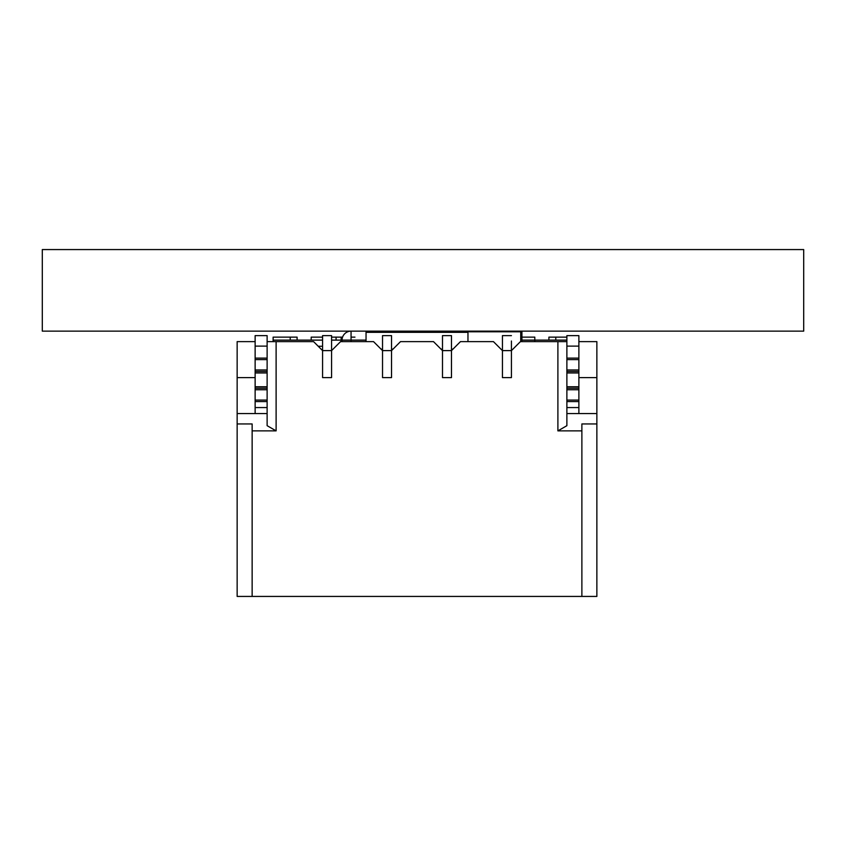 <?xml version="1.0" encoding="UTF-8"?>
<svg xmlns="http://www.w3.org/2000/svg" width="846" height="846" viewBox="0 0 846 846"><rect width="100%" height="100%" fill="white"/><g stroke="black" fill="none" stroke-linecap="round" stroke-linejoin="round"><path stroke-width="1.27" d="M42.3 249.57L42.3 331.135L803.7 331.135L803.7 249.57L42.3 249.57M255.132 407.571L267.125 407.571L267.125 413.567L255.132 413.567L255.132 388.24L267.125 388.24L267.125 371.457L255.132 371.457L255.132 372.949L267.125 372.949M267.125 386.738L255.132 386.738L255.132 388.24L255.132 372.949M267.125 358.112L255.132 358.112L255.132 371.457L267.125 371.457L267.125 335.629L255.132 335.629L267.125 335.629L267.125 341.625L276.113 341.625L276.113 430.878L252.14 430.878L252.14 596.43L237.144 596.43L237.144 341.625L237.144 377.602L237.144 341.625L255.132 341.625L237.144 341.625L255.132 341.625L237.144 341.625L237.144 377.602L255.132 377.602L237.144 377.602M255.132 358.112L255.132 346.12L267.125 346.12M255.132 346.12L255.132 335.629L267.125 335.629L267.125 341.625L273.121 341.625L273.121 337.131L297.094 337.131L273.121 337.131M267.125 407.571L267.125 401.575L255.132 401.575L267.125 401.575L267.125 388.24L255.132 388.24M578.875 407.571L566.883 407.571L566.883 413.567L578.875 413.567L578.875 388.24L566.883 388.24L566.883 371.457L578.875 371.457L578.875 372.949L566.883 372.949L566.883 358.112L566.883 371.457L578.875 371.457L566.883 371.457M578.875 389.742L566.883 389.742L566.883 400.084L566.883 388.24L578.875 388.24L578.875 372.949M578.875 358.112L578.875 346.12L566.883 346.12L566.883 358.112L578.875 358.112L578.875 371.457M566.883 346.12L566.883 335.629L578.875 335.629L566.883 335.629M578.875 346.12L578.875 335.629L578.875 341.625L596.864 341.625L596.864 596.43L596.864 423.952L581.879 423.952L581.879 596.43L252.14 596.43M566.883 407.571L566.883 401.575L578.875 401.575L566.883 401.575L566.883 400.084L578.875 400.084M511.428 341.023L511.428 350.614L502.439 350.614L502.439 377.602L511.428 377.602L502.439 377.602L502.439 350.614L493.44 341.625L460.467 341.625L451.478 350.614L451.478 377.602L442.49 377.602L451.478 377.602L451.478 350.614L442.49 350.614L442.49 377.602L442.49 350.614L433.49 341.625L400.518 341.625L391.529 350.614L391.529 377.602L382.529 377.602L391.529 377.602L391.529 350.614L382.529 350.614L382.529 377.602L382.529 350.614L373.541 341.625L340.568 341.625L331.569 350.614L331.569 377.602L322.58 377.602L331.569 377.602L331.569 350.614L322.58 350.614L322.58 377.602L322.58 350.614L313.591 341.625L276.113 341.625M566.883 425.686L566.883 413.567L566.883 425.686L557.895 430.878L557.895 341.625L520.427 341.625L511.428 350.614L511.428 377.602L511.428 350.614L502.439 350.614L502.439 335.629L511.428 335.629L502.439 335.629M511.428 347.621L511.428 342.228M451.478 347.621L451.478 342.228M451.478 341.023L451.478 335.629L442.49 335.629L442.49 350.614L451.478 350.614L451.478 335.629L442.49 335.629M391.529 347.621L391.529 342.228M391.529 341.023L391.529 335.629L382.529 335.629L382.529 350.614L391.529 350.614L391.529 335.629L382.529 335.629M331.569 347.621L331.569 342.228M322.58 340.124L311.191 340.124L311.191 337.131L322.58 337.131L318.085 337.131L322.58 337.131L322.58 335.629L322.58 337.131L322.58 335.629L322.58 337.131L311.191 337.131L322.58 337.131L322.58 335.629L331.569 335.629L322.58 335.629L322.58 350.614L331.569 350.614L331.569 335.629L322.58 335.629L331.569 335.629L331.569 341.023M557.895 430.878L581.879 430.878M557.895 341.625L566.883 341.625M581.879 423.952L581.879 596.43L596.864 596.43L596.864 423.952M252.14 430.878L252.14 423.952L237.144 423.952M276.113 430.878L267.125 425.686L267.125 335.629L255.132 335.629M255.132 413.567L237.144 413.567M578.875 377.602L596.864 377.602L596.864 413.567L578.875 413.567L578.875 377.602L596.864 377.602L596.864 413.567M578.875 386.738L566.883 386.738L566.883 388.24M506.944 331.135L506.944 331.78L520.734 331.78L520.734 341.625L520.734 331.78L467.965 331.78L476.964 331.78L476.964 331.135M521.929 341.625L521.929 331.135M596.864 377.602L596.864 596.43M578.875 341.625L596.864 341.625L578.875 341.625L578.875 335.629L578.875 341.625L578.875 335.629L578.875 341.625L596.864 341.625M442.49 349.123L440.988 349.123L442.49 349.123M393.02 349.123L391.529 349.123L393.02 349.123M382.529 349.123L381.028 349.123L382.529 349.123L381.631 349.715M366.043 341.625L366.043 331.135L351.058 331.135A8.989 8.989 -104 0 0 342.059 340.124L342.059 341.625L342.059 340.124L351.058 340.124L351.058 341.625M390.017 332.33L390.017 331.135L428.985 331.135L428.985 332.33M467.965 331.135L467.965 341.625M443.981 332.33L443.981 331.135M451.478 349.715L452.377 349.715M452.98 349.123L451.478 349.123L452.98 349.123M366.043 332.33L467.965 332.33M428.985 331.135L403.796 331.135M566.883 337.131L548.906 337.131L566.883 337.131M318.202 346.247L322.58 346.247L318.202 346.247M354.95 337.131L351.058 337.131M336.074 340.124L336.074 337.131L342.577 337.131L341.16 337.131L341.16 341.625L341.16 340.124L331.569 340.124M342.577 337.131L341.16 337.131M566.883 340.124L534.809 340.124L534.809 341.625L534.809 337.131L521.929 337.131M534.809 337.131L534.809 340.124L534.809 337.131L534.809 340.124L521.929 340.124M290.21 337.131L297.094 337.131L290.21 337.131L290.21 340.124L297.094 340.124L297.094 337.131L297.094 340.124M336.074 337.131L331.569 337.131M311.191 340.124L273.121 340.124M354.95 340.124L341.16 340.124M548.906 340.124L548.906 337.131L548.906 340.124L555.79 340.124L555.79 337.131M267.125 341.625L267.125 335.629L267.125 341.625L273.121 341.625L267.125 341.625M322.58 335.629L331.569 335.629M596.864 506.5L596.864 590.434L596.864 506.5M255.132 371.457L267.125 371.457M255.132 369.956L267.125 369.956M255.132 359.613L267.125 359.613M255.132 401.575L267.125 401.575M255.132 400.084L267.125 400.084M255.132 389.742L267.125 389.742M578.875 369.956L566.883 369.956M578.875 359.613L566.883 359.613M578.875 401.575L566.883 401.575M366.043 340.124L351.058 340.124L351.058 331.135L366.043 331.135"/></g></svg>
